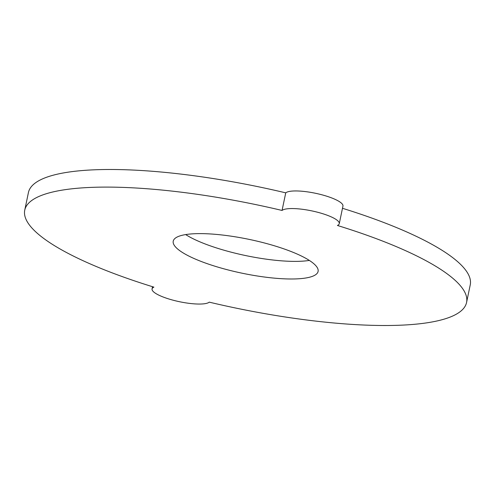 <?xml version="1.0" encoding="UTF-8"?>
<svg xmlns="http://www.w3.org/2000/svg" width="495" height="495" viewBox="0 0 495 495"><rect width="100%" height="100%" fill="white"/><g stroke="black" fill="none" stroke-linecap="round" stroke-linejoin="round"><path stroke-width="0.74" d="M224.47 268.983A73.996 17.276 11.8 0 1 173.231 241.17A73.996 17.276 11.8 0 1 266.854 243.627A73.996 17.276 11.8 0 1 318.093 271.433A73.996 17.276 11.8 0 1 224.47 268.983M309.338 260.42A73.996 17.276 11.8 0 1 228.146 251.373A73.996 17.276 11.8 0 1 185.662 234.581M172.551 300.05A29.595 6.911 11.8 0 1 152.052 288.925A29.595 6.911 11.8 0 1 153.902 287.137A225.683 52.687 11.8 0 1 24.75 210.152A225.683 52.687 11.8 0 1 282.057 210.449A29.595 6.911 11.8 0 1 314.337 211.445A29.595 6.911 11.8 0 1 339.267 223.684A29.595 6.911 11.8 0 1 337.423 225.472A225.683 52.687 11.8 0 1 466.575 302.451A225.683 52.687 11.8 0 1 209.261 302.154A29.595 6.911 11.8 0 1 172.551 300.05M24.75 210.152L28.425 192.549A225.683 52.687 11.8 0 1 285.739 192.846A29.595 6.911 11.8 0 1 318.019 193.836A29.595 6.911 11.8 0 1 342.948 206.075L339.267 223.684M342.484 208.296A225.683 52.687 11.8 0 1 470.25 284.848L466.575 302.451M285.739 192.846L282.057 210.449M152.516 286.704L152.052 288.925"/></g></svg>
